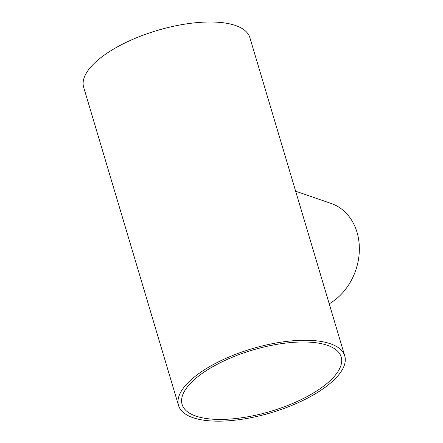 <?xml version="1.0" encoding="UTF-8"?>
<svg xmlns="http://www.w3.org/2000/svg" width="443" height="443" viewBox="0 0 443 443"><rect width="100%" height="100%" fill="white"/><g stroke="black" fill="none" stroke-linecap="round" stroke-linejoin="round"><path stroke-width="0.66" d="M327.399 345.324A83.007 31.957 -16.6 0 1 341.188 356.992A83.007 31.957 -16.6 0 1 270.767 411.325A83.007 31.957 -16.6 0 1 182.095 404.42A83.007 31.957 -16.6 0 1 233.383 356.792A83.007 31.957 -16.6 0 1 327.399 345.324M295.647 191.21L331.231 203.487A55.275 44.942 109 0 1 359.345 250.09A55.275 44.942 109 0 1 329.221 303.82M178.529 405.483L83.655 87.238A86.728 33.386 -16.6 0 1 137.241 37.478A86.728 33.386 -16.6 0 1 235.477 25.495A86.728 33.386 -16.6 0 1 249.88 37.683L344.754 355.928A86.728 33.386 163.4 0 0 330.351 343.74A86.728 33.386 163.4 0 0 232.115 355.718A86.728 33.386 163.4 0 0 178.529 405.483A86.728 33.386 163.4 0 0 271.177 412.699A86.728 33.386 163.4 0 0 344.754 355.928"/></g></svg>
